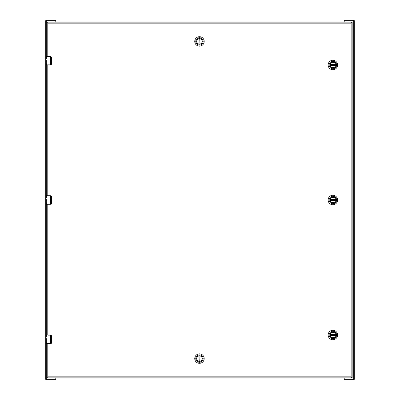 <?xml version="1.0" encoding="UTF-8"?>
<svg xmlns="http://www.w3.org/2000/svg" width="400" height="400" viewBox="0 0 400 400"><rect width="100%" height="100%" fill="white"/><g stroke="black" fill="none" stroke-linecap="round" stroke-linejoin="round"><path stroke-width="0.6" d="M344.215 377.855L344.215 378.845A0.515 0.515 0 0 0 344.73 379.355L354.285 379.355L354.285 20.645L344.73 20.645A0.515 0.515 0 0 0 344.215 21.155L344.215 22.145M55.785 22.145L55.785 21.155A0.515 0.515 0 0 0 55.27 20.645L45.715 20.645L45.715 379.355L55.27 379.355A0.515 0.515 0 0 0 55.785 378.845L55.785 377.855M354.285 20.645L354.285 379.355M45.715 379.355L45.715 20.645M343.985 22.145L344.2 20L353.745 20L353.745 20.645M46.255 20.645L46.255 20L344.2 20L344.2 20.645L353.06 20.645L353.06 20M343.985 20.265L343.985 20M56.015 20L56.015 22.145M46.94 20L46.94 20.645L55.8 20.645L55.8 20L56.015 20.265M56.015 377.855L55.8 380L46.255 380L46.255 379.355M353.745 379.355L353.745 380L55.8 380L55.8 379.355L46.94 379.355L46.94 380M56.015 379.735L56.015 380M343.985 380L343.985 377.855M353.06 380L353.06 379.355L344.2 379.355L344.2 380L343.985 379.735M330.14 200A2.715 2.715 0 0 1 332.855 197.285A2.715 2.715 0 0 1 335.575 200A2.715 2.715 0 0 1 332.855 202.715A2.715 2.715 0 0 1 330.14 200M335.675 200A2.82 2.82 0 0 1 331.45 202.44A2.82 2.82 0 0 1 331.45 197.56A2.82 2.82 0 0 1 335.675 200M329.145 200A3.71 3.71 0 0 1 334.715 196.785A3.71 3.71 0 0 1 334.715 203.215A3.71 3.71 0 0 1 329.145 200M332.855 204.725A4.725 4.725 0 0 0 337.58 200A4.725 4.725 0 0 0 332.855 195.275A4.725 4.725 0 0 0 328.135 200A4.725 4.725 0 0 0 332.855 204.725M335.535 199.665L330.2 199.53A2.7 2.7 0 0 1 335.515 199.53L335.535 199.665A2.7 2.7 0 0 1 335.535 200.335L335.515 200.47A2.7 2.7 0 0 1 330.2 200.47L335.535 200.335M330.18 199.665A2.7 2.7 0 0 0 330.18 200.335M330.14 65A2.715 2.715 0 0 1 332.855 62.285A2.715 2.715 0 0 1 335.575 65A2.715 2.715 0 0 1 332.855 67.715A2.715 2.715 0 0 1 330.14 65M335.675 65A2.82 2.82 0 0 1 331.45 67.44A2.82 2.82 0 0 1 331.45 62.56A2.82 2.82 0 0 1 335.675 65M329.145 65A3.71 3.71 0 0 1 334.715 61.785A3.71 3.71 0 0 1 334.715 68.215A3.71 3.71 0 0 1 329.145 65M332.855 69.725A4.725 4.725 0 0 0 337.58 65A4.725 4.725 0 0 0 332.855 60.275A4.725 4.725 0 0 0 328.135 65A4.725 4.725 0 0 0 332.855 69.725M335.535 64.665L330.2 64.53A2.7 2.7 0 0 1 335.515 64.53L335.535 64.665A2.7 2.7 0 0 1 335.535 65.335L335.515 65.47A2.7 2.7 0 0 1 330.2 65.47L335.535 65.335M330.18 64.665A2.7 2.7 0 0 0 330.18 65.335M330.14 335A2.715 2.715 0 0 1 332.855 332.285A2.715 2.715 0 0 1 335.575 335A2.715 2.715 0 0 1 332.855 337.715A2.715 2.715 0 0 1 330.14 335M335.675 335A2.82 2.82 0 0 1 331.45 337.44A2.82 2.82 0 0 1 331.45 332.56A2.82 2.82 0 0 1 335.675 335M329.145 335A3.71 3.71 0 0 1 334.715 331.785A3.71 3.71 0 0 1 334.715 338.215A3.71 3.71 0 0 1 329.145 335M332.855 339.725A4.725 4.725 0 0 0 337.58 335A4.725 4.725 0 0 0 332.855 330.275A4.725 4.725 0 0 0 328.135 335A4.725 4.725 0 0 0 332.855 339.725M335.535 334.665L330.2 334.53A2.7 2.7 0 0 1 335.515 334.53L335.535 334.665A2.7 2.7 0 0 1 335.535 335.335L335.515 335.47A2.7 2.7 0 0 1 330.2 335.47L335.535 335.335M330.18 334.665A2.7 2.7 0 0 0 330.18 335.335M199.465 44.145A2.715 2.715 0 0 1 196.75 41.43A2.715 2.715 0 0 1 199.465 38.71A2.715 2.715 0 0 1 202.18 41.43A2.715 2.715 0 0 1 199.465 44.145M199.465 38.61A2.82 2.82 0 0 1 201.905 42.835A2.82 2.82 0 0 1 197.025 42.835A2.82 2.82 0 0 1 199.465 38.61M199.465 45.14A3.71 3.71 0 0 1 196.25 39.575A3.71 3.71 0 0 1 202.68 39.575A3.71 3.71 0 0 1 199.465 45.14M204.19 41.43A4.725 4.725 0 0 0 199.465 36.705A4.725 4.725 0 0 0 194.74 41.43A4.725 4.725 0 0 0 199.465 46.155A4.725 4.725 0 0 0 204.19 41.43M199.125 38.75L198.99 44.085A2.7 2.7 0 0 1 198.99 38.77L199.125 38.75A2.7 2.7 0 0 1 199.8 38.75L199.935 38.77A2.7 2.7 0 0 1 199.935 44.085L199.8 38.75M199.125 44.105A2.7 2.7 0 0 0 199.8 44.105M199.465 355.855A2.715 2.715 0 0 1 202.18 358.57A2.715 2.715 0 0 1 199.465 361.29A2.715 2.715 0 0 1 196.75 358.57A2.715 2.715 0 0 1 199.465 355.855M199.465 361.39A2.82 2.82 0 0 1 197.025 357.165A2.82 2.82 0 0 1 201.905 357.165A2.82 2.82 0 0 1 199.465 361.39M199.465 354.86A3.71 3.71 0 0 1 202.68 360.425A3.71 3.71 0 0 1 196.25 360.425A3.71 3.71 0 0 1 199.465 354.86M194.74 358.57A4.725 4.725 0 0 0 199.465 363.295A4.725 4.725 0 0 0 204.19 358.57A4.725 4.725 0 0 0 199.465 353.845A4.725 4.725 0 0 0 194.74 358.57M199.8 361.25L199.935 355.915A2.7 2.7 0 0 1 199.935 361.23L199.8 361.25A2.7 2.7 0 0 1 199.125 361.25L198.99 361.23A2.7 2.7 0 0 1 198.99 355.915L199.125 361.25M199.8 355.895A2.7 2.7 0 0 0 199.125 355.895M46.655 65L50.465 65L50.465 56.555L47.985 56.555L47.985 64.87L50.79 64.87L51.565 64.145L51.565 57.285L50.465 56.43L46.4 56.43L46.355 58.56M46.4 65L47.985 64.87L46.27 64.87L46.27 61.705L46.425 65M46.27 59.985L46.35 61.395M46.295 60.265L46.27 61.415M50.79 64.87L50.77 65A0.855 0.855 0 0 0 50.94 64.985A0.855 0.855 0 0 1 50.77 65L51.63 64.145L50.465 65M46.355 60.845L46.355 61.3M46.355 61.705L46.27 62.245M46.27 58.47L46.27 57.75M46.35 58.29L46.27 58.56M50.465 56.43L51.63 57.285L50.77 56.43A0.855 0.855 0 0 1 50.94 56.445A0.855 0.855 0 0 0 50.77 56.43L50.79 56.555M51.565 64.145L51.565 57.285M51.03 64.96A0.855 0.855 0 0 0 51.35 64.775A0.855 0.855 0 0 1 51.03 64.96M46.655 343.57L50.465 343.57L50.465 335.13L47.985 335.13L47.985 343.445L50.79 343.445L51.565 342.715L51.565 335.855L50.465 335L46.4 335L46.355 337.13M46.4 343.57L47.985 343.445L46.27 343.445L46.27 340.275L46.425 343.57M46.27 338.555L46.35 339.965M46.295 338.835L46.27 339.99M50.79 343.445L50.77 343.57A0.855 0.855 0 0 0 50.94 343.555A0.855 0.855 0 0 1 50.77 343.57L51.63 342.715L50.465 343.57M46.355 339.42L46.355 339.875M46.355 340.275L46.27 340.815M46.27 337.04L46.27 336.32M46.35 336.86L46.27 337.13M50.465 335L51.63 335.855L50.77 335A0.855 0.855 0 0 1 50.94 335.015A0.855 0.855 0 0 0 50.77 335L50.79 335.13M51.565 342.715L51.565 335.855M51.03 343.53A0.855 0.855 0 0 0 51.35 343.35A0.855 0.855 0 0 1 51.03 343.53M46.655 204.285L50.465 204.285L50.465 195.845L47.985 195.845L47.985 204.155L50.79 204.155L51.565 203.43L51.565 196.57L50.465 195.715L46.4 195.715L46.355 197.845M46.4 204.285L47.985 204.155L46.27 204.155L46.27 200.99L46.425 204.285M46.27 199.27L46.35 200.68M46.295 199.55L46.27 200.705M50.79 204.155L50.77 204.285A0.855 0.855 0 0 0 50.94 204.27A0.855 0.855 0 0 1 50.77 204.285L51.63 203.43L50.465 204.285M46.355 200.135L46.355 200.585M46.355 200.99L46.27 201.53M46.27 197.755L46.27 197.035M46.35 197.575L46.27 197.845M50.465 195.715L51.63 196.57L50.77 195.715A0.855 0.855 0 0 1 50.94 195.73A0.855 0.855 0 0 0 50.77 195.715L50.79 195.845M51.565 203.43L51.565 196.57M51.03 204.245A0.855 0.855 0 0 0 51.35 204.065A0.855 0.855 0 0 1 51.03 204.245M46.785 343.57L46.785 377.215L47.79 376.855L46.785 377.855L352.145 377.855L351.14 376.855L352.145 377.215L352.145 22.785L351.14 23.145L352.145 22.145L46.785 22.145L47.79 23.145L46.785 22.785L46.785 56.43M46.785 65L46.785 195.715M46.785 204.285L46.785 335M46.785 22.145L46.785 22.785L47.79 23.145L351.14 23.145L352.145 22.785L352.145 22.145M352.145 377.855L352.145 377.215L351.14 376.855L47.79 376.855L46.785 377.215L46.785 377.855M353.285 20.645L353.285 379.355M46.715 379.355L46.715 343.57M46.715 335L46.715 204.285M46.715 195.715L46.715 65M46.715 56.43L46.715 20.645M56.015 21.005L343.985 21.005M343.985 378.995L56.015 378.995M330.2 199.53L335.515 199.53M335.515 200.47L330.2 200.47M330.2 64.53L335.515 64.53M335.515 65.47L330.2 65.47M330.2 334.53L335.515 334.53M335.515 335.47L330.2 335.47M198.99 44.085L198.99 38.77M199.935 38.77L199.935 44.085M199.935 355.915L199.935 361.23M198.99 361.23L198.99 355.915M47.985 56.43L46.27 56.555M47.985 335L46.27 335.13M47.985 195.715L46.27 195.845M351.14 23.145L351.14 376.855M47.79 376.855L47.79 343.57M47.79 335L47.79 204.285M47.79 195.715L47.79 65M47.79 56.43L47.79 23.145"/></g></svg>
